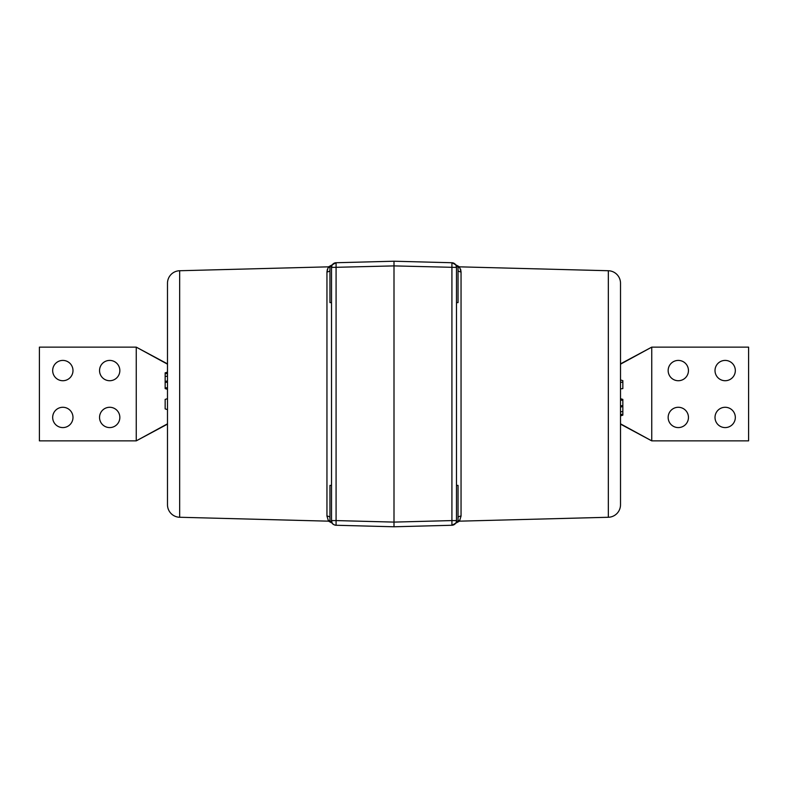 <?xml version="1.0" encoding="UTF-8"?>
<svg xmlns="http://www.w3.org/2000/svg" width="788" height="788" viewBox="0 0 788 788"><rect width="100%" height="100%" fill="white"/><g stroke="black" fill="none" stroke-linecap="round" stroke-linejoin="round"><path stroke-width="1.18" d="M457.345 266.689A4.689 4.659 150.5 0 1 455.878 265.113L456.488 267.418L456.488 520.582A4.689 4.689 0 0 1 451.918 525.261L394 526.778L451.918 525.261L451.918 262.739L394 261.222L451.918 262.739A4.689 4.689 0 0 1 456.488 267.418L456.488 266.689L458.045 266.689L458.045 302.612L456.488 302.612M331.512 302.612L329.955 302.612L329.955 266.689L331.512 266.689L331.512 267.418A4.689 4.689 0 0 1 336.082 262.739L394 261.222L336.082 262.739L336.082 525.261L394 526.778L394 522.099L451.918 520.582L456.488 520.582L456.488 521.311L458.045 521.311L458.045 485.388L456.488 485.388M336.033 262.739L328.527 266.837L179.664 270.737L179.664 517.263L328.527 521.163L326.951 516.081L326.951 271.919L328.172 267.467A4.689 4.659 29.5 0 0 329.955 267.073M179.664 270.737A12.5 12.5 0 0 0 167.489 283.227L167.489 504.773A12.5 12.5 0 0 0 179.664 517.263M456.488 267.418L394 265.901L394 522.099L336.082 520.582L331.512 520.582L331.512 521.311L329.955 521.311L329.955 485.388L331.512 485.388M608.336 517.263L608.336 270.737A12.5 12.5 0 0 1 620.511 283.227L620.511 504.773A12.5 12.5 0 0 1 608.336 517.263L459.473 521.163L451.967 525.261M608.336 270.737L459.473 266.837L461.049 271.919L460.596 269.151M622.845 381.993L620.511 382.505L620.511 379.944L622.845 380.653L622.845 388.602L620.511 388.878L622.845 388.602M620.511 382.505L620.511 388.878M622.845 400.186L620.511 400.186L620.511 398.689L622.845 399.398L622.845 415.158L620.511 415.867M622.845 411.425L620.511 411.947L620.511 407.14L622.845 406.46M620.511 504.773L620.511 482.817M620.511 305.183L620.511 283.227M458.045 517.224A4.689 4.501 180 0 1 461.049 516.081L459.473 521.163M394 526.778L336.082 525.261A4.689 4.689 0 0 1 331.512 520.582L331.512 267.418L332.122 265.113A4.689 4.659 29.5 0 1 330.655 266.689M331.512 267.418L394 265.901L394 261.222M167.489 409.622L165.155 408.903L165.155 399.398L167.489 398.689M165.155 387.814L167.489 387.814L167.489 389.311L165.155 388.602L165.155 372.842L167.489 372.133L167.489 373.63L165.155 373.63M165.155 376.575L167.489 376.053L167.489 387.814M327.404 269.151L326.951 271.919A4.689 4.501 0 0 0 329.955 270.776M331.512 520.582L332.122 522.887A4.689 4.659 -29.5 0 0 330.655 521.311M329.955 517.224A4.689 4.501 0 0 0 326.951 516.081M332.112 522.868L331.738 522.001M455.878 522.887L455.878 522.887A4.689 4.659 -150.5 0 1 457.345 521.311M458.045 270.776A4.689 4.501 180 0 0 461.049 271.919L461.049 516.081M62.833 360.411A10.155 10.155 0 0 0 52.678 370.567A10.155 10.155 0 0 0 62.833 380.722A10.155 10.155 0 0 0 72.988 370.567A10.155 10.155 0 0 0 62.833 360.411M109.699 360.411A10.155 10.155 0 0 0 99.544 370.567A10.155 10.155 0 0 0 109.699 380.722A10.155 10.155 0 0 0 119.845 370.567A10.155 10.155 0 0 0 109.699 360.411M62.833 407.278A10.155 10.155 0 0 0 52.678 417.433A10.155 10.155 0 0 0 62.833 427.589A10.155 10.155 0 0 0 72.988 417.433A10.155 10.155 0 0 0 62.833 407.278M109.699 407.278A10.155 10.155 0 0 0 99.544 417.433A10.155 10.155 0 0 0 109.699 427.589A10.155 10.155 0 0 0 119.845 417.433A10.155 10.155 0 0 0 109.699 407.278M678.301 427.589A10.155 10.155 0 0 1 668.155 417.433A10.155 10.155 0 0 1 678.301 407.278A10.155 10.155 0 0 1 688.456 417.433A10.155 10.155 0 0 1 678.301 427.589M678.301 380.722A10.155 10.155 0 0 1 668.155 370.567A10.155 10.155 0 0 1 678.301 360.411A10.155 10.155 0 0 1 688.456 370.567A10.155 10.155 0 0 1 678.301 380.722M725.167 380.722A10.155 10.155 0 0 1 715.011 370.567A10.155 10.155 0 0 1 725.167 360.411A10.155 10.155 0 0 1 735.322 370.567A10.155 10.155 0 0 1 725.167 380.722M725.167 427.589A10.155 10.155 0 0 1 715.011 417.433A10.155 10.155 0 0 1 725.167 407.278A10.155 10.155 0 0 1 735.322 417.433A10.155 10.155 0 0 1 725.167 427.589M167.489 423.826L136.255 440.866L136.255 347.134L167.489 364.174M620.511 364.174L651.745 347.134L651.745 440.866L620.511 423.826M620.511 424.131L651.745 440.866L748.6 440.866L748.6 347.134L651.745 347.134L620.511 363.869M167.489 424.131L136.255 440.866L39.4 440.866L39.4 347.134L136.255 347.134L167.489 363.869M622.845 414.37L620.511 414.37M622.845 405.712L620.511 405.712M458.045 267.073A4.689 4.659 150.5 0 0 459.828 267.467M165.155 381.54L167.489 380.86M165.155 382.288L167.489 382.288M329.955 520.927A4.689 4.659 -29.5 0 0 328.172 520.533M458.045 520.927A4.689 4.659 -150.5 0 1 459.828 520.533M459.473 266.837L451.967 262.739M328.527 521.163L332.28 523.212C332.595 524.68 336.22 525.409 336.033 525.261"/></g></svg>
